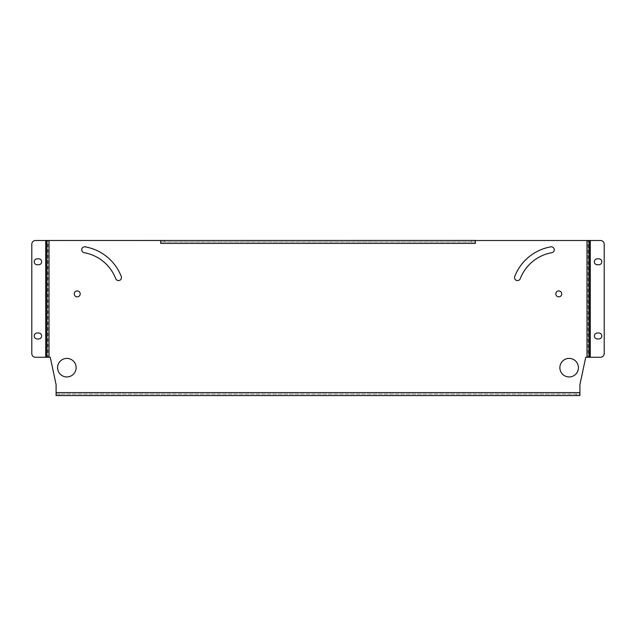 <?xml version="1.0" encoding="UTF-8"?>
<svg xmlns="http://www.w3.org/2000/svg" width="636" height="636" viewBox="0 0 636 636"><rect width="100%" height="100%" fill="white"/><g stroke="black" fill="none" stroke-linecap="round" stroke-linejoin="round"><path stroke-width="0.48" stroke-dasharray="3.18 2.39" d="M121.468 277.598A2.965 2.965 0 0 0 121.269 276.533A47.485 47.485 0 0 0 85.216 246.855A2.965 2.965 0 0 0 81.774 249.264A2.965 2.965 0 0 0 84.183 252.699A41.547 41.547 0 0 1 115.736 278.671A2.965 2.965 0 0 0 121.468 277.598M554.266 249.781A2.965 2.965 0 0 0 550.784 246.855A47.485 47.485 0 0 0 514.731 276.533A2.965 2.965 0 0 0 516.432 280.373A2.965 2.965 0 0 0 520.264 278.671A41.547 41.547 0 0 1 551.817 252.699A2.965 2.965 0 0 0 554.266 249.781M57.582 367.672A9.278 9.278 0 0 0 66.859 376.949A9.278 9.278 0 0 0 76.129 367.672A9.278 9.278 0 0 0 66.859 358.402A9.278 9.278 0 0 0 57.582 367.672M559.871 367.672A9.278 9.278 0 0 0 569.14 376.949A9.278 9.278 0 0 0 578.418 367.672A9.278 9.278 0 0 0 569.14 358.402A9.278 9.278 0 0 0 559.871 367.672M555.808 293.888A2.965 2.965 0 0 0 558.782 296.853A2.965 2.965 0 0 0 561.747 293.888A2.965 2.965 0 0 0 558.782 290.914A2.965 2.965 0 0 0 555.808 293.888M74.253 293.888A2.965 2.965 0 0 0 77.218 296.853A2.965 2.965 0 0 0 80.192 293.888A2.965 2.965 0 0 0 77.218 290.914A2.965 2.965 0 0 0 74.253 293.888M41.634 335.975A2.965 2.965 0 0 0 38.661 333.01L37.182 333.01A2.965 2.965 0 0 0 34.209 335.975A2.965 2.965 0 0 0 37.182 338.948L38.661 338.948A2.965 2.965 0 0 0 41.634 335.975M41.634 261.786A2.965 2.965 0 0 0 38.661 258.812L37.182 258.812A2.965 2.965 0 0 0 34.209 261.786A2.965 2.965 0 0 0 37.182 264.751L38.661 264.751A2.965 2.965 0 0 0 41.634 261.786M601.791 261.786A2.965 2.965 0 0 0 598.818 258.812L597.339 258.812A2.965 2.965 0 0 0 594.366 261.786A2.965 2.965 0 0 0 597.339 264.751L598.818 264.751A2.965 2.965 0 0 0 601.791 261.786M601.791 335.975A2.965 2.965 0 0 0 598.818 333.01L597.339 333.01A2.965 2.965 0 0 0 594.366 335.975A2.965 2.965 0 0 0 597.339 338.948L598.818 338.948A2.965 2.965 0 0 0 601.791 335.975M589.087 357.257L585.74 357.257L579.905 384.708L579.905 394.082L56.095 394.082L56.095 384.708L50.26 357.257L35.513 357.257A3.713 3.713 0 0 1 31.8 353.544L31.8 244.216A3.713 3.713 0 0 1 35.513 240.503L160.709 240.503M160.709 243.397L160.709 240.432L160.709 241.919L475.291 241.919L475.291 243.397L160.709 243.397M475.291 240.829L475.291 243.397L475.291 240.829M586.988 357.257L586.988 240.503L475.291 240.503M46.738 357.257L47.787 357.257L47.787 240.503L46.738 240.503M46.913 357.257L47.962 357.257L47.962 240.503L46.913 240.503M589.087 240.503L586.988 240.503M589.262 357.257L588.038 357.257L588.038 240.503L600.487 240.503A3.713 3.713 0 0 1 604.2 244.216L604.2 353.544A3.713 3.713 0 0 1 600.487 357.257L588.213 357.257L588.213 240.503L589.262 240.503M475.291 241.919L475.291 240.432L475.291 241.919L164.422 241.919L164.422 240.432L471.578 240.432L471.578 241.919M164.422 240.432L160.709 240.432M160.709 241.919L164.422 241.919M579.905 394.082L579.905 395.568L579.905 394.082L56.095 394.082L56.095 395.568L56.095 394.082M576.192 394.082L576.192 395.568L59.808 395.568L59.808 394.082M56.095 392.603L579.905 392.603M49.012 357.257L49.012 240.503M45.689 357.257L45.689 240.503M590.311 357.257L590.311 240.503"/><path stroke-width="0.95" d="M121.468 277.598A2.965 2.965 0 0 0 121.269 276.533A47.485 47.485 0 0 0 85.216 246.855A2.965 2.965 0 0 0 81.774 249.264A2.965 2.965 0 0 0 84.183 252.699A41.547 41.547 0 0 1 115.736 278.671A2.965 2.965 0 0 0 121.468 277.598M554.266 249.781A2.965 2.965 0 0 0 550.784 246.855A47.485 47.485 0 0 0 514.731 276.533A2.965 2.965 0 0 0 516.432 280.373A2.965 2.965 0 0 0 520.264 278.671A41.547 41.547 0 0 1 551.817 252.699A2.965 2.965 0 0 0 554.266 249.781M57.582 367.672A9.278 9.278 0 0 0 66.859 376.949A9.278 9.278 0 0 0 76.129 367.672A9.278 9.278 0 0 0 66.859 358.402A9.278 9.278 0 0 0 57.582 367.672M559.871 367.672A9.278 9.278 0 0 0 569.14 376.949A9.278 9.278 0 0 0 578.418 367.672A9.278 9.278 0 0 0 569.14 358.402A9.278 9.278 0 0 0 559.871 367.672M555.808 293.888A2.965 2.965 0 0 0 558.782 296.853A2.965 2.965 0 0 0 561.747 293.888A2.965 2.965 0 0 0 558.782 290.914A2.965 2.965 0 0 0 555.808 293.888M74.253 293.888A2.965 2.965 0 0 0 77.218 296.853A2.965 2.965 0 0 0 80.192 293.888A2.965 2.965 0 0 0 77.218 290.914A2.965 2.965 0 0 0 74.253 293.888M41.634 335.975A2.965 2.965 0 0 0 38.661 333.01L37.182 333.01A2.965 2.965 0 0 0 34.209 335.975A2.965 2.965 0 0 0 37.182 338.948L38.661 338.948A2.965 2.965 0 0 0 41.634 335.975M41.634 261.786A2.965 2.965 0 0 0 38.661 258.812L37.182 258.812A2.965 2.965 0 0 0 34.209 261.786A2.965 2.965 0 0 0 37.182 264.751L38.661 264.751A2.965 2.965 0 0 0 41.634 261.786M601.791 261.786A2.965 2.965 0 0 0 598.818 258.812L597.339 258.812A2.965 2.965 0 0 0 594.366 261.786A2.965 2.965 0 0 0 597.339 264.751L598.818 264.751A2.965 2.965 0 0 0 601.791 261.786M601.791 335.975A2.965 2.965 0 0 0 598.818 333.01L597.339 333.01A2.965 2.965 0 0 0 594.366 335.975A2.965 2.965 0 0 0 597.339 338.948L598.818 338.948A2.965 2.965 0 0 0 601.791 335.975M589.262 357.257L589.262 240.503L600.487 240.503A3.713 3.713 0 0 1 604.2 244.216L604.2 353.544A3.713 3.713 0 0 1 600.487 357.257L585.74 357.257L579.905 384.708L579.905 395.568L56.095 395.568L56.095 384.708L50.26 357.257L35.513 357.257A3.713 3.713 0 0 1 31.8 353.544L31.8 244.216A3.713 3.713 0 0 1 35.513 240.503L475.291 240.432L475.291 243.397L160.709 243.397L160.709 240.503M586.988 357.257L586.988 240.503L475.291 240.503M586.988 240.503L589.262 240.503M475.291 240.432L471.578 240.432M576.192 395.568L579.905 395.568M56.095 395.568L59.808 395.568M56.095 392.603L579.905 392.603M49.012 357.257L49.012 240.503M46.738 357.257L46.738 240.503M46.913 357.257L46.913 240.503M45.689 357.257L45.689 240.503M589.087 357.257L589.087 240.503M590.311 357.257L590.311 240.503"/></g></svg>
